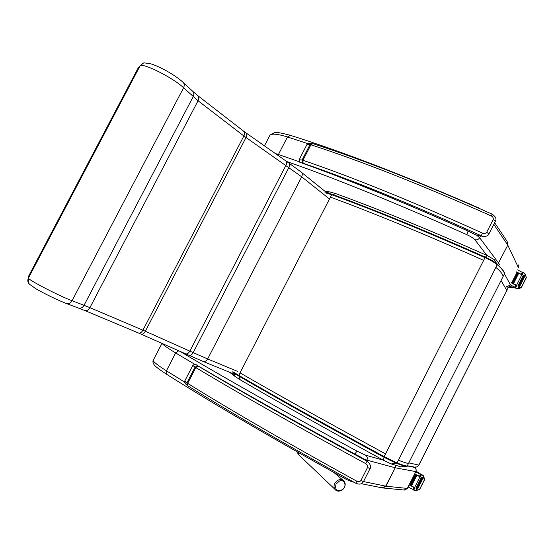 <?xml version="1.0" encoding="UTF-8"?>
<svg xmlns="http://www.w3.org/2000/svg" width="554" height="554" viewBox="0 0 554 554"><rect width="100%" height="100%" fill="white"/><g stroke="black" fill="none" stroke-linecap="round" stroke-linejoin="round"><path stroke-width="0.83" d="M485.249 257.132C426.566 231.08 375.584 210.16 332.31 194.378L331.694 194.683C375.037 210.52 426.109 231.496 484.916 257.61C490.401 260.117 494.514 262.471 497.25 264.694L497.09 263.919C494.452 261.779 490.512 259.514 485.269 257.132L385.577 453.885C328.557 422.972 280.04 395.965 240.021 372.863L238.822 376.09C278.378 399.074 326.299 425.881 382.585 456.51M240.021 372.863L331.694 194.683L324.942 192.716M229.598 372.267L234.868 376.318L233.49 373.86M329.914 191.926L326.341 192.411M336.022 193.706L332.559 194.454M496.661 263.566L494.39 259.701L487.077 255.491L485.346 257.167M236.191 377.281L234.868 376.318M240.845 380.169L240.256 379.829L239.023 376.208M390.321 463.594L391.235 463.947L395.868 463.123M413.99 467.105L416.878 466.946L418.914 465.055L506.848 290.538C507.575 288.897 507.353 287.408 506.176 286.086M418.9 465.083L417.536 466.627L415.583 467.292L407.529 465.782M336.008 484.064L339.526 480.983C344.519 479.078 347.088 485.844 342.794 489.48C337.04 492.056 334.775 490.255 336.008 484.064M354.782 454.038L361.36 457.424M197.702 365.785L195.05 367.129L195.818 367.6L198.277 366.132L196.338 364.913C195.624 363.964 194.447 364.137 192.806 365.432C194.475 364.165 195.777 364.068 196.725 365.141C240.027 390.632 292.727 420.271 354.823 454.058L361.381 457.431M367.517 467.493L370.065 468.58C371.332 467.257 370.723 465.076 368.237 462.029L367.039 461.226L365.578 463.56C367.247 464.446 367.891 465.755 367.517 467.493L360.903 480.533C359.74 481.848 358.327 482.042 356.679 481.121C288.634 443.692 232.292 411.116 187.667 383.375L186.906 382.89L187.391 385.549M186.22 384.718L184.489 382.038L184.717 381.097L192.806 365.439L195.05 367.129L186.906 382.89L184.711 381.09L192.82 365.418M355.869 483.261L356.679 481.121M198.277 366.132C243.074 392.848 299.326 424.544 367.039 461.226L361.485 457.486L367.06 461.233M300.67 162.578L301.293 162.744C299.839 162.689 299.118 161.671 299.139 159.697L307.075 144.345L308.813 143.119M492.208 214.19L491.121 215.887C492.831 216.642 493.51 217.854 493.157 219.529L486.696 232.285C485.533 233.594 484.106 233.857 482.409 233.068C412.384 201.455 352.559 177.19 302.934 160.272L302.075 160.002L302.449 163.021L303.093 163.229L302.934 160.272L310.926 144.809L312.865 143.645C362.669 159.69 422.446 183.208 492.187 214.183C495.685 216.642 496.751 218.955 495.414 221.122M303.093 163.229C352.399 180.175 411.795 204.371 481.294 235.81L482.409 233.068M476.135 234.938L483.102 236.419M302.449 163.021L301.293 162.744C348.514 179.655 404.095 202.411 468.04 231.011L474.439 234.342M408.097 487.008L412.875 489.362L413.983 488.829L414.558 487.686L409.136 484.937M418.928 489.639L416.151 490.581L414.309 490.422L413.748 490.124L414.953 487.721L409.226 484.764M414.593 487.534L419.98 476.835L414.621 474.065M419.44 476.336L420.431 474.369L420.701 475.498L420.126 476.641L414.711 473.892M420.431 474.369L415.749 471.828M411.49 485.893L416.843 475.27L416.276 474.979L410.923 485.595L411.49 485.893M410.313 485.283L415.673 474.66L415.105 474.369L409.752 484.985L410.313 485.283M424.586 479.369L423.561 475.838L421.241 474.432L420.029 476.828L421.241 474.439L422.12 474.93L423.27 476.454L424.135 479.307L424.586 479.369L424.322 480.138L424.135 479.307M419.392 489.674L415.313 490.678M420.05 476.793L414.662 473.989M416.996 488.829L422.356 478.192L422.917 478.497L417.55 489.14L416.996 488.829L423.27 476.454M421.296 477.59L415.943 488.212L416.497 488.524L421.857 477.887L421.296 477.59L421.857 477.887M415.95 488.212L421.303 477.59M415.673 474.66L415.105 474.369M416.843 475.27L416.276 474.979M413.748 490.124L413.429 489.923L414.627 487.555L413.429 489.923M422.917 478.497L422.39 478.199M416.165 470.644L416.172 471.246L421.269 474.439M418.284 475.748L417.404 475.422M510.089 284.777L514.368 286.944L515.878 286.688L516.446 285.559L511.12 282.755L516.501 285.448M520.968 287.117L521.196 287.616L521.646 286.785L518.205 288.08L516.286 288.108L515.712 287.831L516.903 285.476L511.204 282.582M516.543 285.289L521.833 274.784L518.627 273.136M518.364 273.004L517.422 272.533M517.214 272.429L516.501 272.083M521.3 274.285L522.277 272.353L522.477 273.593L521.91 274.715L516.591 271.903M522.277 272.353L517.616 269.881M513.468 283.669L518.724 273.233L518.163 272.949L512.9 283.378L513.468 283.669L512.9 283.378M512.298 283.08L517.554 272.644L516.993 272.367L511.73 282.796L512.298 283.08L511.73 282.796M506.758 286.847L508.586 287.235L509.472 286.266L515.49 287.99M521.833 274.784L522.2 274.971L523.385 272.616L523.959 272.887L525.199 274.209L526.078 276.972M525.656 275.255L526.3 277.492M521.196 287.616L518.565 288.835L516.072 288.558L515.359 287.713L516.55 285.358L515.359 287.713L515.712 287.831M519.07 286.328L524.306 275.885L519.043 286.335L519.624 286.591L519.043 286.335M518.489 286.148L523.752 275.705L523.177 275.456L517.921 285.892L518.489 286.148L517.914 285.892L523.177 275.456M519.624 286.591L524.887 276.141L524.306 275.885M523.385 272.616L523.031 272.506L521.875 274.805L523.031 272.506M516.903 285.476L516.55 285.358M506.398 286.335L506.785 286.196M29.902 284.569C27.797 282.755 27.291 280.601 28.379 278.094L140.093 65.815C142.683 62.457 174.074 78.322 183.575 87.795L198.055 100.752L243.885 135.979L301.695 176.809L329.173 198.768M285.954 161.006L288.71 162.918C289.867 163.735 289.936 165.251 288.925 167.46L193.18 352.635L189.835 351.132L285.912 165.39C286.924 163.174 286.834 161.643 285.649 160.792L246.184 133.015M66.085 303.377L66.722 303.606C59.077 300.843 43.96 293.558 35.324 288.419C26.924 282.007 28.496 285.248 28.386 278.115L140.093 65.815C145.453 61.563 142.004 63.101 149.151 63.378C158.686 65.67 175.646 75.441 182.702 82.02C184.378 83.439 184.669 85.364 183.575 87.795L72.068 300.711C59.797 296.265 28.254 279.943 28.386 278.115L28.275 276.806L138.188 67.927L142.274 63.71M66.722 303.606C68.911 303.987 70.69 303.017 72.068 300.711L84.042 305.309L193.208 96.604C194.288 94.194 193.997 92.31 192.342 90.932L183.388 82.657M185.472 353.777L185.784 353.916C187.252 354.186 188.602 353.258 189.835 351.132L145.356 331.25L246.038 137.517C247.105 135.218 247.042 133.639 245.872 132.794L243.885 131.367M188.893 355.301L189.191 355.433C190.624 355.703 191.954 354.768 193.18 352.635L207.66 358.957L301.695 176.809C302.636 174.662 302.394 173.042 300.961 171.941L289.008 163.118M496.986 263.87C494.39 261.758 490.491 259.514 485.283 257.146L485.276 257.132C426.566 231.073 375.557 210.139 332.262 194.343L332.255 194.343M497.201 264.016C503.198 270.103 505.567 273.309 504.313 273.628L504.223 274.272M502.977 276.744C503.267 274.798 500.906 271.675 495.885 267.381L497.25 264.694C502.249 269.015 504.597 272.166 504.285 274.14L407.086 466.219C407.592 467.022 404.005 466.053 396.325 463.31L397.052 462.936L384.185 456.635L383.97 457.265L396.325 463.31L383.984 457.272C327.089 426.324 278.683 399.247 238.767 376.055L232.895 372.406M332.158 194.322L326.645 192.653M407.502 465.831L407.474 465.886C406.574 466.302 403.097 465.318 397.052 462.936L398.43 460.201C404.462 462.611 407.924 463.629 408.81 463.241M330.433 197.134C373.728 213.068 424.773 234.127 483.552 260.311M385.577 453.885L384.185 456.635C327.192 425.645 278.71 398.555 238.739 375.356L232.805 371.686M233.026 372.496L238.767 376.055M405.639 466.295L400.951 466.877L391.256 463.954M384.04 457.306L383.451 460.222C327.462 429.689 279.735 402.896 240.277 379.843L234.944 376.395M495.885 267.381L398.43 460.201M501.086 280.49L506.848 290.538L418.81 465.076L408.97 462.922M162.225 343.494C163.264 345.017 167.737 348.168 175.653 352.94L178.7 350.779M354.879 454.079L356.97 451.108C284.77 411.878 225.824 378.645 180.14 351.416M184.489 382.004L166.408 370.792L175.653 352.94L194.883 364.373M363.362 458.74L366.907 460.125C367.724 458.033 367.267 456.371 365.529 455.139L356.97 451.108M366.526 460.873L366.907 460.125L395.002 467.721L395.314 465.429M383.451 460.215L365.529 455.139M381.997 487.825L385.681 486.149L395.251 467.784L395.556 465.512M382.322 487.887L383.07 487.984L385.951 486.197L395.251 467.784L415.798 471.599C416.476 469.84 416.04 468.435 414.496 467.375L407.446 465.935M404.164 490.02L407.308 488.427L415.881 471.579C416.511 469.799 416.061 468.4 414.531 467.389L414.496 467.375M166.955 374.504L166.408 370.792C157.952 365.453 153.534 361.984 153.153 360.391L153.479 359.747M343.418 477.77L343.605 476.516M352.76 481.973L353.771 482.119M415.867 471.599L407.308 488.427L385.951 486.197L363.493 481.558M269.355 136.346L270.006 135.086C272.083 133.389 277.914 134.02 287.484 136.977L290.351 135.342C341.555 151.297 404.759 175.666 479.965 208.456M479.695 208.629L484.355 210.693M299.631 161.851L278.413 154.49L287.484 136.977L307.726 143.597M493.78 224.356L507.63 244.868L507.118 241.364L494.625 222.701M518.205 264.819L518.544 267.901L507.783 245.131L498.503 262.935L507.783 245.131L507.665 242.105M506.121 285.989C507.332 286.647 508.697 286.176 510.206 284.569L510.234 284.514M480.56 235.879L479.632 237.714L476.364 234.993M498.275 263.323L498.503 262.935L479.632 237.714C478.448 239.584 476.835 240.228 474.792 239.64L486.938 255.449M278.046 155.439L278.413 154.49L275.248 153.472M504.32 273.586L510.206 284.424C509.223 285.982 507.852 286.48 506.086 285.933M499.417 264.577L498.662 263.178L498.461 263.517M468.061 231.066L466.814 234.667C470.845 236.544 473.504 238.206 474.792 239.64M286.667 161.498C336.001 178.61 396.055 203.006 466.814 234.667M299.645 455.693L298.814 454.869L298.177 452.424M335.759 490.117L334.914 489.286C339.318 495.006 348.695 486.17 343.819 480.92C340.752 478.552 337.767 479.328 334.879 483.247C333.73 485.533 333.743 487.541 334.914 489.286L298.897 454.979L296.667 451.565M187.986 385.923L187.667 383.375L195.818 367.6C240.803 394.559 297.394 426.545 365.578 463.56M370.051 468.608L363.479 481.592L360.903 480.533M312.712 143.597L312.11 143.424L310.06 144.552L310.926 144.809C360.889 160.985 420.957 184.676 491.121 215.887M307.048 144.393L310.06 144.552L302.075 160.002L299.118 159.739M482.52 236.295C484.009 236.821 488.088 236.406 488.933 233.927L486.696 232.285M488.967 233.864L495.38 221.205L493.157 219.529M412.875 489.362L413.866 487.388M422.937 475.741L423.561 475.838M419.787 489.14L424.322 480.138M420.348 477.022L421.552 474.626M416.151 490.581L417.024 488.857M415.41 490.678L416.054 490.726M422.12 474.93L422.737 475.02M419.697 489.134L424.232 480.124M420.036 474.044L420.985 474.196M419.752 476.488L419.032 476.267M416.199 474.667L414.676 473.961M514.853 287.076L515.829 285.137M514.368 286.944L514.867 287.962M521.695 286.882L526.148 278.039M524.354 275.885L525.199 274.209M518.205 288.08L519.07 286.37M516.286 288.108L516.612 288.772M517.429 288.26L517.748 288.939M521.646 286.785L526.106 277.935M510.622 286.335C511.854 287.429 511.37 287.664 509.168 287.048M197.958 95.78L243.511 131.09C244.813 132.046 244.937 133.673 243.885 135.979L142.932 330.184L89.907 307.65L198.055 100.752C199.156 98.328 198.948 96.528 197.439 95.364L193.021 91.562M237.424 371.332L207.66 358.957C206.455 360.986 204.959 361.817 203.166 361.45L185.777 353.909M140.91 334.062L141.222 334.201C142.69 334.457 144.068 333.473 145.356 331.25L142.932 330.184C141.644 332.393 140.183 333.342 138.555 333.037L138.195 332.878M66.688 303.599L84.977 310.579C86.888 310.939 88.536 309.963 89.907 307.65L84.042 305.309C82.684 307.581 80.932 308.53 78.786 308.142L78.176 307.913M185.784 353.916L138.555 333.037L84.499 310.385M202.716 361.263L235.519 374.691M332.227 194.329L326.597 192.612M324.679 191.068L329.214 191.809M335.662 193.581L330.011 191.947M336.063 193.727C378.901 209.287 429.205 229.862 486.973 255.449M383.451 460.222L391.235 463.947M506.882 290.656L507.208 288.025M161.969 343.383L153.153 360.391C152.641 361.506 152.959 362.932 154.102 364.664C154.614 365.924 158.776 369.13 166.602 374.282C211.898 402.931 270.823 437.418 343.355 477.735C346.638 479.688 349.976 481.142 353.383 482.105L353.951 482.215M361.27 483.684L382.558 487.936L404.662 490.068L407.384 488.427M290.123 135.266C280.892 132.815 275.677 131.935 274.493 132.641L270.006 135.086L264.424 145.854M518.565 267.998L518.828 266.225M333.972 472.527L342.878 480.117M354.789 454.038C292.657 420.23 239.958 390.591 196.691 365.121M184.489 382.038L187.758 385.785C232.181 413.513 288.205 445.998 355.827 483.247C359.421 484.778 361.963 484.238 363.459 481.627M184.489 381.962L184.711 381.09M482.506 236.288L475.616 234.834L467.985 231.032C403.838 202.349 348.141 179.551 300.877 162.647C299.527 162.564 298.945 161.581 299.132 159.704L307.061 144.352L308.031 143.403M311.937 143.375L307.899 143.479M413.686 489.417L412.924 489.362M424.385 480.083L419.787 489.196M526.182 278.025L521.674 286.979M509.652 286.203L509.445 286.612M509.119 287.076C511.356 287.748 512.713 287.803 513.198 287.242M327.476 193.318L301.452 172.329"/></g></svg>
